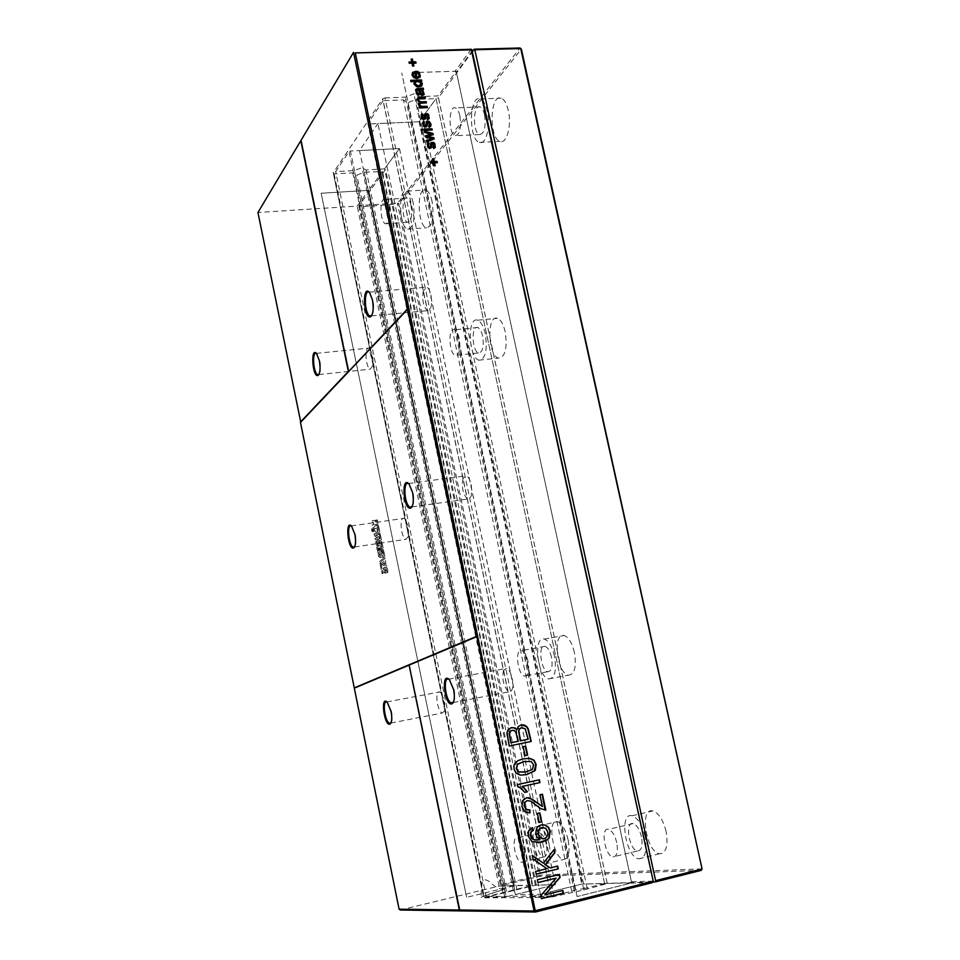 <?xml version="1.0" encoding="UTF-8"?>
<svg xmlns="http://www.w3.org/2000/svg" width="960" height="960" viewBox="0 0 960 960"><rect width="100%" height="100%" fill="white"/><g stroke="black" fill="none" stroke-linecap="round" stroke-linejoin="round"><path stroke-width="0.72" stroke-dasharray="4.8 3.6" d="M419.424 107.94L419.232 107.028M419.94 107.004L418.08 104.712L418.164 103.296M418.872 102.36L417.084 100.068L417.456 98.112M425.064 98.184L418.68 99.048M426.084 102.912L419.604 103.86M427.092 107.628L419.16 108.312M423.768 118.32L424.62 114.228M428.892 118.992L427.26 120.06L427.068 118.704M427.704 118.152L427.164 115.416L425.94 115.104M425.148 119.064L423.672 119.904L421.728 119.124L420.756 117.264L421.152 114.744M432.228 130.008L423.948 130.74L424.008 129.456M425.388 125.904L426.252 121.788M430.5 126.576L428.88 127.632L428.688 126.276M429.324 125.724L428.784 122.988L427.56 122.664M426.756 126.648L425.292 127.488L423.348 126.708L422.376 124.848L422.772 122.328M433.956 165.78L433.08 163.26L430.296 163.416L430.368 162.12M432.804 161.988L432.528 159.12M437.016 162.72L434.304 163.188M434.844 165.732L433.68 166.116M432.084 138.84L425.4 137.568L425.436 136.116M430.968 134.4L424.392 132.828L424.476 131.628M432.888 134.748L427.116 136.824M433.824 139.104L426.408 142.296L426.444 140.868M429.9 147.12L430.8 142.944M435.012 147.792L433.416 148.824L433.212 147.456M433.848 146.904L433.308 144.156L432.096 143.832M431.268 147.864L429.816 148.68L427.872 147.924L426.9 146.052L427.32 143.496M422.328 130.464L421.164 130.872L420.888 129.6M538.872 822.48L536.976 813.492L539.82 812.88M529.932 812.94L524.412 811.704L521.64 806.64L522.276 800.796L523.524 799.2L526.824 797.712M542.088 806.556L539.604 794.856L542.112 794.328M545.136 810.204L540.348 808.692L530.676 801.3L527.412 800.472M524.436 792.432L520.908 788.52L517.38 786.444L517.008 784.656L539.388 779.82M525.792 774.828L519.96 775.164L515.784 773.304L513.732 769.128L513.672 765.372L515.04 762.66L518.136 760.5L523.26 758.856M530.916 741.504L508.872 746.064L506.712 732.348L508.128 729.456L510.996 727.74M516.624 729.708L517.98 726.6L520.764 725.052M525.06 755.604L522.852 746.76M527.58 755.076L524.736 755.676M418.608 76.788L418.872 75.036L416.868 72.9L417.156 71.724M419.628 77.784L416.82 78.888L413.496 77.976L411.816 75.372L412.32 72.852M421.44 81.216L420.204 81.624M421.704 85.836L418.584 87.372L416.328 87.048L413.676 84.096L414.144 82.08M414.3 81.828L410.724 81.948L410.46 80.688M423.216 89.556L422.412 90.096M423.828 94.884L421.14 95.568L418.104 90.252L416.832 90.6M418.632 95.196L416.064 93.936L415.716 89.556M413.532 65.976L412.38 66.396L411.78 63.576L408.996 63.648L409.068 62.388M411.504 62.316L411.24 59.484M415.704 63.072L413.004 63.528M537.444 840.096L539.604 839.736L536.844 837.456L535.392 834.144L536.232 828.312L537.816 826.38L541.92 824.76M538.116 842.784L531.636 841.716L527.832 836.028L528.336 830.868L532.044 827.664M536.208 874.128L535.296 871.416L546.576 868.704L532.68 858.984L532.32 855.672M543.072 863.196L553.884 849.816M549.816 867.924L557.364 866.172M544.464 894.876L562.524 890.496M541.368 898.584L540.408 895.644L555.744 878.184M537.972 882.504L537.06 879.792L559.116 874.44M476.952 636.66L409.476 665.04L460.032 910.308M459.276 909.204L409.224 665.136L354.624 688.032M300.48 422.448L408.084 309.204M348.672 371.22L301.344 142.428M301.368 142.116L301.296 141.324M301.716 142.104L348.924 371.196M333.444 173.556L483.468 896.364L504.816 889.02C498.204 891.636 480.24 896.328 481.248 897.648L482.664 897.852L483.444 896.52L444.828 710.508L444.6 701.268L441.216 693.108L408.624 536.1L408.324 526.584L405.084 519.048L373.152 365.16L372.768 355.392L369.672 348.444L333.228 172.86L334.116 173.904L352.764 172.86L356.82 175.08L364.452 172.2L382.512 171.588L368.76 190.332L321.156 193.236L368.76 190.332L357.192 206.088L257.952 212.496M652.392 882.648L630.624 883.164L577.104 896.532L631.68 882.9L607.248 883.488L583.824 890.004L549.888 897.432L482.664 897.852M400.284 910.008L499.032 886.104L514.404 885.732L466.62 897.336L514.416 885.732L532.764 885.288L382.512 171.588M334.116 173.904L484.272 897.204L532.764 885.288M471.216 49.284L455.124 71.244L412.452 72.624M554.04 896.7L385.02 97.92L382.644 98.856L333.228 172.86M385.02 97.92L405.348 97.14L413.928 93.768L418.08 96.66L438.072 95.904L456.192 71.232L412.488 72.624M653.22 881.124L631.428 881.688L456.444 72.324L455.124 71.244M472.56 50.388L456.444 72.324M525.3 772.056L532.104 769.452L533.268 764.976L530.952 761.652L524.016 761.556M527.832 739.296L524.904 728.928L521.34 727.788M517.764 741.372L515.604 732.444L514.044 730.68L511.848 730.428M415.716 77.664L414.708 72.948L413.412 73.536M420.576 85.08L419.724 82.272L415.572 82.068M422.628 94.08L422.04 91.308L419.328 90.204M543.252 838.86L546.06 837.444L547.476 835.068L547.452 831.888L545.328 828.264L542.448 827.532M453.444 702.144C454.98 699.624 455.196 695.448 454.116 689.592L449.172 679.44M499.032 886.104L357.192 206.088M372.72 530.436L371.832 530.556L372.06 531.672L372.948 531.54L372.816 530.364L371.928 530.484L372.156 531.6L373.044 531.468L372.816 530.364M371.736 530.064L372.612 529.932L372.384 528.792L371.496 528.924L371.736 530.064L372.72 529.86L372.48 528.72L371.592 528.852L371.832 529.992M377.472 532.248L376.812 527.304L375.18 526.74L373.02 527.424L373.824 532.356L374.7 532.848L377.7 532.02L376.908 527.232L375.276 526.668L373.116 527.352L373.2 529.788L374.808 532.788L377.568 532.176M378.36 534.6L378.096 533.268L373.944 533.88L374.376 535.932L377.928 537.972L374.88 538.428L375.156 539.76L379.332 539.136L378.9 537.06L375.372 535.044L378.36 534.6L378.192 533.196L374.052 533.808L374.472 535.86L378.036 537.9L374.988 538.356L375.252 539.688L379.428 539.076L378.996 536.988L375.468 534.972L378.468 534.528M377.304 540.3L375.624 541.884L376.764 545.844L377.952 546L376.752 541.956L377.832 541.62L378.672 541.692L379.236 544.32L378.492 542.868L377.664 542.988L378.276 545.952L380.352 545.34L379.284 540.432L377.412 540.228L375.72 541.824L376.872 545.772L378.06 545.94L376.86 541.896L377.928 541.548L378.768 541.62L379.344 544.26L378.6 542.796L377.772 542.916L378.384 545.892L380.448 545.268L379.392 540.36L377.412 540.228M382.212 553.284L381.936 551.952L377.796 552.588L378.624 556.608L380.292 557.736L381.252 556.812L383.04 557.292L381.144 553.452L382.308 553.224L382.044 551.892L377.892 552.516L379.164 557.484L383.136 557.22L382.86 555.888L381.66 555.408L381.24 553.38L382.308 553.224M380.796 551.352L381.78 551.208L380.796 546.432L376.656 547.056L377.628 551.772L378.588 551.628L377.892 548.22L378.552 548.112L379.224 551.34L380.076 551.208L379.416 547.992L380.076 547.884L380.796 551.352L381.888 551.136L380.904 546.372L376.764 546.984L377.724 551.712L378.696 551.568L377.988 548.148L378.66 548.052L379.32 551.268L380.172 551.136L379.512 547.92L380.184 547.824L380.892 551.292M387.432 569.016L386.736 567.492L384.756 567.372L383.064 568.98L384.216 572.94L385.404 573.096L384.216 569.04L386.112 568.764L386.688 571.404L385.944 569.94L385.116 570.072L385.728 573.048L386.928 572.856L387.828 570.912L386.832 567.432L383.328 567.948L383.664 571.452L384.312 572.88L385.512 573.036L384.312 568.968L386.22 568.704L386.784 571.344L386.04 569.88L385.212 570.012L385.824 572.988L387.888 572.376L387.54 568.956M381.852 563.172L382.2 564.9L386.856 566.64L385.716 564.84L385.524 560.172L381.852 563.172L382.308 564.828L386.964 566.58L385.824 564.78L385.632 560.1L381.948 563.112M375.72 521.616L375.444 520.284L371.28 520.884L371.556 522.216L373.02 522L373.596 524.772L372.12 524.988L372.396 526.308L376.56 525.708L376.284 524.376L374.712 524.604L374.148 521.844L375.816 521.544L375.552 520.212L371.376 520.812L371.652 522.144L373.128 521.928L373.692 524.7L372.216 524.916L372.492 526.236L376.668 525.636L376.392 524.304L374.82 524.532L374.244 521.772L375.816 521.544M380.64 562.008L383.004 573.504L382.044 573.66L379.536 561.468L384.048 557.82L376.284 520.116L377.256 519.972L385.164 558.42L380.64 562.008L383.112 573.444L382.14 573.588L379.644 561.396L384.156 557.748L376.392 520.032L377.352 519.9L385.272 558.36L380.748 561.948M354.636 546.78C356.148 544.536 356.376 540.384 355.32 534.324L351.516 526.08M412.128 506.556C413.916 503.784 414.24 499.14 413.076 492.612L408.936 483.84M371.76 315.504C373.788 312.468 374.196 307.32 372.96 300.072L369.492 292.464M577.104 896.532L401.748 72.948L577.092 896.532M631.428 881.688L630.624 883.164M631.68 882.9L456.192 71.232M607.248 883.488L438.072 95.904M587.208 888.468L418.08 96.66M514.404 885.732L368.748 190.344L514.416 885.732M583.824 890.004L413.928 93.768M321.168 193.224L466.632 897.336L321.156 193.236M574.44 891.636L405.348 97.14M549.888 897.432L551.184 895.956L382.644 98.856M532.212 885.516L381.864 171.228M551.184 895.956L483.444 896.52M514.74 889.776L364.452 172.2M506.46 891.24L356.82 175.08M503.004 892.644L352.764 172.86M503.508 670.488C501.888 678.384 503.34 685.26 507.876 691.104L509.112 691.788C512.532 691.62 513.576 687.216 512.256 678.588C510.888 672.852 508.968 669.456 506.496 668.388L503.508 670.488M462.948 478.608C461.508 487.236 462.924 493.956 467.208 498.768L467.796 499.044C471.384 498.732 472.5 493.932 471.156 484.62C469.992 479.628 468.36 476.664 466.26 475.728L462.948 478.608M423.264 290.952C422.004 300.264 423.396 306.84 427.428 310.668L427.5 310.692C431.172 310.188 432.336 304.944 430.98 294.96C429.984 290.592 428.592 288 426.816 287.184L423.264 290.952M444.828 710.508L441.216 693.108L439.656 691.956C434.448 690.036 437.28 712.092 442.344 713.028L444.828 710.508M408.624 536.1L405.084 519.048L404.028 518.34C399.012 516.312 401.004 538.272 405.924 539.316L408.624 536.1M373.152 365.16L369.048 348.084C364.26 345.972 365.568 368.04 370.284 369.156L373.152 365.16M318.996 374.4C320.676 371.952 320.952 367.416 319.836 360.792L316.572 353.52M391.032 722.82C392.364 720.768 392.532 716.976 391.536 711.456L387.12 702.084M374.604 531.324L374.076 528.516L375.912 528.288L376.584 530.352L374.712 531.252L374.184 528.444L376.272 528.828L376.44 531.072L374.712 531.252M380.244 553.596L380.292 556.368L379.224 553.752L380.244 553.596L380.184 556.428L379.224 553.752M384.84 564.444L383.088 563.82L384.492 562.716L384.84 564.444L383.088 563.82M379.128 553.812L380.136 553.656M382.992 563.892L384.492 562.716M384.384 562.776L384.744 564.504M701.256 870.372L539.748 876.324L500.952 885.72L555.42 884.736L515.316 894.564L540.444 894.3L581.76 884.1L531.048 896.616L368.568 123.984L419.112 121.74L436.056 98.652L604.572 883.548L581.76 884.1L652.752 881.976M607.116 883.104L438.42 97.74L472.728 51.144M616.74 842.64C614.844 835.116 612.12 830.676 608.556 829.32C600.228 826.884 604.728 855.768 612.852 856.92C616.944 856.74 618.24 851.976 616.74 842.64M459.876 115.896C458.844 111.42 457.38 108.756 455.472 107.916C448.536 104.808 448.176 133.944 455.064 135.732C459.816 134.868 461.412 128.256 459.876 115.896M702.048 868.872L540.444 875.1L539.748 876.324L539.148 875.34L397.572 204.408L397.68 203.112L398.784 203.976L521.364 49.092L520.044 48L397.68 203.112L359.016 205.596L385.584 169.5L384.528 168.9L399.48 148.524L359.52 150.564L377.94 123.588L419.136 121.764L436.092 98.652L438.42 97.74M641.46 836.76C639.564 829.284 636.78 824.88 633.144 823.572C624.612 821.208 629.076 849.9 637.404 850.992C641.592 850.776 642.948 846.024 641.46 836.76M484.56 114.828C483.528 110.376 482.028 107.736 480.072 106.908C472.98 103.824 472.44 132.792 479.508 134.556C484.38 133.68 486.072 127.104 484.56 114.828M419.112 121.74L581.748 884.1L419.136 121.764M500.364 884.712L358.932 206.916L398.784 203.976L540.444 875.1L500.364 884.712L500.952 885.72M540.444 894.3L377.94 123.588M536.328 884.844L385.584 169.5M358.932 206.916L359.016 205.596M524.064 849.768C522.42 843.024 520.188 839.1 517.368 837.972C510.9 836.052 515.1 861.516 521.376 862.308C524.496 862.056 525.384 857.868 524.064 849.768M388.788 206.976C387.816 202.704 386.508 200.196 384.852 199.464C379.26 197.052 379.968 222.504 385.5 223.776C389.1 222.996 390.192 217.404 388.788 206.976M515.316 894.564L359.52 150.564M535.44 885.216L384.528 168.9M555.42 884.736L399.48 148.524M645.084 836.46C642.084 824.712 637.728 817.8 632.016 815.748C618.6 812.052 625.596 857.1 638.7 858.84C645.288 858.504 647.412 851.052 645.084 836.46M487.344 111.396C485.712 104.412 483.372 100.26 480.312 98.952C469.104 94.164 468.324 139.668 479.4 142.416C485.88 145.392 490.884 126.396 487.344 111.396M508.32 110.508C506.7 103.56 504.324 99.432 501.192 98.136C489.78 93.384 488.76 138.648 500.076 141.372C506.676 144.336 511.872 125.424 508.32 110.508M505.224 331.872C503.412 324.18 500.796 319.656 497.376 318.312C486.564 314.328 487.872 355.956 498.54 358.092C505.236 357.156 507.468 348.42 505.224 331.872M666.084 831.456C663.072 819.78 658.656 812.928 652.848 810.912C639.168 807.324 646.116 852.132 659.484 853.764C666.204 853.392 668.4 845.964 666.084 831.456M574.416 652.5C572.028 642.804 568.596 637.14 564.096 635.508C552.396 631.98 556.908 673.464 568.368 675.168C574.608 674.64 576.624 667.08 574.416 652.5M568.128 839.868C565.524 829.404 561.912 823.32 557.292 821.64C546.648 818.796 553.164 858.36 563.52 859.476C568.644 859.02 570.18 852.48 568.128 839.868M432.12 201.624C430.596 194.964 428.472 191.076 425.748 189.96C416.532 186.276 417.312 225.864 426.408 227.796C432.36 226.572 434.268 217.848 432.12 201.624M546.36 844.548C544.716 837.852 542.448 833.952 539.556 832.848C532.92 830.988 537.096 856.308 543.54 857.052C546.732 856.776 547.668 852.6 546.36 844.548M411.024 205.524C410.052 201.276 408.72 198.78 407.016 198.06C401.292 195.672 401.868 220.992 407.544 222.252C411.252 221.46 412.404 215.892 411.024 205.524M485.316 333.852C483.504 326.112 480.924 321.564 477.564 320.208C466.968 316.176 468.444 357.996 478.884 360.18C485.436 359.256 487.572 350.484 485.316 333.852M554.484 656.196C552.096 646.452 548.712 640.74 544.296 639.072C532.836 635.484 537.432 677.172 548.664 678.936C554.772 678.432 556.704 670.86 554.484 656.196M549.156 844.32C546.564 833.784 543 827.664 538.476 825.948C528.048 823.032 534.588 862.788 544.74 863.976C549.744 863.544 551.22 856.992 549.156 844.32M413.196 202.848C411.672 196.164 409.584 192.252 406.92 191.124C397.884 187.404 398.832 227.172 407.736 229.128C413.556 227.916 415.368 219.144 413.196 202.848M482.676 336.192C481.524 331.272 479.88 328.368 477.744 327.504C471.024 324.912 471.936 351.54 478.584 352.944C482.76 352.344 484.128 346.764 482.676 336.192M551.508 657.228C549.996 651.024 547.836 647.388 545.028 646.332C537.744 644.028 540.66 670.572 547.8 671.688C551.688 671.364 552.924 666.54 551.508 657.228M459.264 338.532C458.112 333.576 456.504 330.66 454.416 329.784C447.852 327.156 448.884 353.928 455.376 355.356C459.432 354.768 460.728 349.164 459.264 338.532M528.072 661.584C526.56 655.332 524.436 651.672 521.688 650.592C514.572 648.228 517.572 674.928 524.532 676.092C528.324 675.792 529.5 670.956 528.072 661.584M506.172 896.808L486.36 897.192L535.404 885.216L555.372 884.736L506.172 896.808L350.412 151.032L349.092 151.548L335.652 171.612L354.348 170.58L362.028 167.664L366.072 169.92L384.492 168.9L399.432 148.548L350.412 151.032M555.372 884.736L399.432 148.548M504.744 897.06L349.092 151.548M535.404 885.216L384.492 168.9M486.36 897.192L335.652 171.612M516.912 889.74L366.072 169.92M505.152 892.608L354.348 170.58M513.492 891.132L362.028 167.664M604.536 883.548L584.556 888.516L416.124 99.42L436.056 98.652L604.536 883.548M531.048 896.616L551.484 896.724L575.244 890.136L584.556 888.516M368.568 123.984L367.86 123.54L530.448 896.88M551.484 896.724L383.16 100.692L403.428 99.912L407.616 102.744L416.124 99.42M383.16 100.692L367.86 123.54M571.824 891.672L403.428 99.912M575.244 890.136L407.616 102.744M450.132 680.256L449.4 679.68M352.224 526.68L351.552 526.116M409.764 484.596L409.056 483.972M370.212 293.16L369.516 292.488M503.928 889.296C499.656 889.428 494.928 886.932 489.768 881.832C484.2 878.388 481.008 877.308 481.248 897.648M453.24 702.552L509.112 691.788M448.608 679.176L506.496 668.388M354.528 546.984L405.924 539.316M351.216 525.948L404.028 518.34M411.912 506.94L467.796 499.044M408.396 483.552L466.26 475.728M371.544 315.852L427.5 310.692M368.976 292.164L426.816 287.184M317.208 354.084L316.536 353.484M390.924 723.036L442.344 713.028M386.808 701.952L439.656 691.956M318.888 374.58L370.284 369.156M316.284 353.376L369.048 348.084M387.9 702.708L387.204 702.18M633.144 823.572L608.556 829.32M637.404 850.992L612.852 856.92M480.072 106.908L455.472 107.916M479.508 134.556L455.064 135.732M539.556 832.848L517.368 837.972M543.54 857.052L521.376 862.308M407.016 198.06L384.852 199.464M407.544 222.252L385.5 223.776M638.7 858.84L659.484 853.764M632.016 815.748L652.848 810.912M479.4 142.416L500.076 141.372M480.312 98.952L501.192 98.136M478.884 360.18L498.54 358.092M477.564 320.208L497.376 318.312M548.664 678.936L568.368 675.168M544.296 639.072L564.096 635.508M544.74 863.976L563.52 859.476M538.476 825.948L557.292 821.64M407.736 229.128L426.408 227.796M406.92 191.124L425.748 189.96M477.744 327.504L454.416 329.784M478.584 352.944L455.376 355.356M545.028 646.332L521.688 650.592M547.8 671.688L524.532 676.092"/><path stroke-width="1.44" d="M354.624 688.032L476.868 636.24L534.072 911.004L399.096 909.204L400.284 910.008L535.512 912L534.072 911.004L652.692 881.388L652.392 882.648L535.512 912L355.284 52.932L471.888 49.836L653.22 881.124L471.216 49.284L472.56 50.388M419.424 107.94L419.148 106.68L420.204 106.632L418.344 104.352L419.34 102.096L417.348 99.696L417.36 98.328L419.556 97.128L425.148 96.912L425.412 98.172L419.16 98.556L418.632 99.9L419.508 101.316L421.452 101.82L426.156 101.64L426.42 102.888L421.164 103.104L419.868 103.5L419.64 104.616L421.224 106.368L427.164 106.356L427.428 107.616L419.424 107.94M424.14 117.624L425.004 113.76L427.464 113.712L428.628 114.756L429.168 118.632L427.536 119.7L426.96 118.452L428.064 116.376L426.516 114.648L425.52 118.452L423.936 119.544L421.416 117.984L421.452 114.348L422.556 113.868L423.132 115.116L422.244 115.812L422.784 117.948L424.14 117.624M425.94 115.104L425.148 119.064M432.228 130.008L424.212 130.38L423.936 129.12L431.952 128.748L432.228 130.008M424.404 125.532L425.712 125.412L426.624 121.332L429.084 121.284L430.92 123.912L430.788 126.204L429.156 127.284L428.58 126.024L429.684 123.948L428.136 122.22L426.576 126.792L423.612 126.36L422.568 122.94L424.176 121.44L424.128 125.892L425.388 125.904M427.56 122.664L426.756 126.648M433.956 165.78L433.344 162.924L430.572 163.068L430.296 161.796L433.08 161.652L432.468 158.796L433.704 158.724L434.304 161.58L437.076 161.436L437.352 162.696L434.58 162.852L435.192 165.708L433.956 165.78M432.36 138.492L425.676 137.208L425.388 135.864L431.232 134.04L424.656 132.468L424.38 131.172L432.948 133.404L433.212 134.64L427.38 136.464L433.872 137.7L434.148 138.984L426.684 141.936L426.396 140.628L432.36 138.492L426.444 140.868M430.296 146.412L431.148 142.512L433.62 142.452L434.784 143.496L435.312 147.384L433.692 148.476L433.104 147.216L434.22 145.128L432.66 143.4L431.652 147.264L430.092 148.332L427.572 146.796L427.608 143.136L428.7 142.644L429.276 143.892L428.4 144.588L428.928 146.748L430.296 146.412M421.164 129.24L422.4 129.192L422.664 130.452L421.428 130.512L421.164 129.24M539.208 822.444L537.312 813.456L539.82 812.88L541.728 821.868L539.208 822.444L541.392 821.904L539.496 812.964M529.932 812.94L524.736 811.656L521.964 806.592L522.6 800.736L526.596 797.76L529.356 797.772L542.424 806.508L539.94 794.808L542.448 794.256L545.808 810.084L540.684 808.644L531.012 801.252L527.304 800.496L524.892 802.404L524.508 806.076L526.44 809.4L529.98 810.036L529.932 812.94M521.244 788.46L517.704 786.384L517.332 784.596L539.388 779.82L539.964 782.568L522.816 786.3L527.376 791.796L524.76 792.372L521.244 788.46M514.056 769.068L513.996 765.312L515.364 762.588L518.46 760.428L523.452 758.808L529.92 758.364L534.072 760.224L536.112 764.376L535.368 770.28L526.8 774.624L520.284 775.104L516.108 773.244L514.056 769.068M521.316 724.92L524.244 725.064L526.584 726.384L528.18 728.748L531.24 741.444L509.196 745.992L507.036 732.264L508.44 729.372L511.452 727.632L514.38 727.812L516.948 729.624L518.28 726.552L521.316 724.92L526.26 726.468L527.856 728.82L530.916 741.504M525.06 755.604L523.176 746.688L525.696 746.16L527.58 755.076L525.06 755.604M417.216 77.244L418.872 76.416L419.136 74.652L417.132 72.516L417.18 71.28L419.256 72.42L420.336 76.584L417.084 78.516L413.748 77.604L412.068 74.988L412.644 72.384L415.944 71.28L416.952 77.628L418.872 76.416M410.724 80.316L421.512 79.944L421.776 81.204L420.468 81.252L422.256 83.424L422.112 85.2L420.912 86.484L416.592 86.676L413.94 83.724L414.672 81.444L410.988 81.564L410.724 80.316M423.264 88.116L423.528 89.364L422.676 89.712L424.2 94.26L422.532 95.424L420.48 94.524L418.368 89.88L417.024 90.312L416.928 91.908L418.932 93.972L418.884 95.244L417.384 94.716L415.548 90.132L416.82 88.728L423.264 88.116L423.216 89.556M413.268 63.144L413.868 65.976L412.644 66.012L412.032 63.18L409.26 63.264L408.996 62.016L411.768 61.932L411.168 59.112L412.404 59.076L413.004 61.896L415.776 61.812L416.04 63.072L413.004 63.528L413.532 65.976M532.38 827.628L532.968 830.4L531.12 832.104L530.736 835.56L532.032 838.452L534.924 839.928L539.94 839.7L537.18 837.42L535.728 834.108L536.568 828.276L538.152 826.344L541.176 824.892L545.196 825.048L548.472 827.232L550.26 831.048L549.168 837.912L547.56 839.664L541.668 842.22L531.972 841.68L528.168 835.992L528.672 830.832L532.38 827.628M558.276 868.872L536.22 874.2L535.632 871.404L546.912 868.692L533.016 858.96L532.248 855.372L543.408 863.184L554.16 849.468L554.856 852.732L545.52 864.648L550.164 867.912L557.688 866.1L558.276 868.872L536.208 874.128M559.464 874.428L560.1 877.416L544.8 894.876L562.848 890.412L563.436 893.196L541.38 898.668L540.744 895.644L556.092 878.172L537.996 882.576L537.396 879.78L559.464 874.428M355.284 52.932L471.216 49.284M476.328 636.372L353.52 52.392L257.952 212.496L300.756 422.16M419.232 107.028L420.204 106.632M417.456 98.112L424.872 97.284L425.064 98.184M418.416 99.432L419.244 101.688L425.88 102L426.084 102.912M419.676 103.752L419.376 104.988L420.96 106.74L426.9 106.728L427.092 107.628M424.62 114.228L427.2 114.072L428.364 115.116L429.168 118.632M427.068 118.704L427.8 118.032M421.152 114.744L422.292 114.228L422.76 115.236M422.184 115.824L422.508 118.308L423.768 118.32M424.008 129.456L431.688 129.096L431.88 130.02M426.252 121.788L428.82 121.644L429.984 122.688L430.5 126.576M428.688 126.276L429.408 125.616M422.772 122.328L423.9 121.8L424.38 122.82M423.6 123.744L424.128 125.892M430.368 162.12L433.08 161.652M432.528 159.12L433.428 159.072L434.04 161.928L436.812 161.772L437.016 162.72M434.58 162.852L434.844 165.732M425.436 136.116L431.232 134.04M424.476 131.628L432.684 133.752L432.888 134.748M427.38 136.464L433.596 138.048L433.824 139.104M430.8 142.944L433.344 142.8L434.508 143.844L435.012 147.792M433.212 147.456L433.896 146.844M431.832 144.192L431.268 147.864M427.32 143.496L428.436 142.992L428.904 144.012M428.364 144.564L428.664 147.096L429.9 147.12M421.236 129.588L422.136 129.54L422.328 130.464M526.824 797.712L532.152 799.188L542.424 806.508M542.112 794.328L545.136 810.204M527.412 800.472L524.556 802.452L524.184 806.124L526.116 809.436L529.356 810.132M529.656 810.096L529.608 812.976M539.052 779.892L539.628 782.628L522.48 786.36L527.052 791.856L524.748 792.36M523.26 758.856L529.584 758.436L533.736 760.284L535.776 764.448L534.324 771.108L525.792 774.828M510.996 727.74L514.056 727.896L516.948 729.624M523.176 746.688L525.372 746.232L527.256 755.148M417.156 71.724L418.992 72.804L420.108 75.024L419.868 77.424M412.32 72.852L415.68 71.664L416.952 77.628M410.796 80.676L421.248 80.328L421.44 81.216M420.468 81.252L421.992 83.808L421.704 85.836M422.676 89.712L423.828 94.884M416.832 90.6L416.664 92.28L418.632 95.196M415.968 89.184L422.988 88.488M409.068 62.388L411.768 61.932M411.24 59.484L412.14 59.46L412.74 62.28L415.512 62.196L415.704 63.072M532.068 827.76L532.632 830.436L530.784 832.14L530.4 835.596L531.696 838.476L534.588 839.952L537.444 840.096M541.92 824.76L544.86 825.084L548.124 827.268L549.912 831.084L548.832 837.936L547.224 839.688L538.116 842.784M532.32 855.672L543.408 863.184M553.884 849.816L554.508 852.756L545.184 864.672L550.164 867.912M557.364 866.172L557.94 868.884M559.128 874.5L559.752 877.428L544.8 894.876M562.524 890.496L563.088 893.196L541.368 898.584M556.092 878.172L537.972 882.504M459.672 910.008L409.116 665.1L476.412 636.792M453.648 689.64L449.4 679.68C440.46 670.452 444.816 707.58 452.196 703.704C454.452 701.688 454.932 696.996 453.648 689.64M459.72 910.308L459.276 909.204M354.576 687.756L476.868 636.24M354.252 687.816L300.48 422.448L407.556 309.384M354.852 534.276L351.552 526.116C344.88 518.964 347.988 550.74 353.664 547.92C355.668 546.048 356.064 541.5 354.852 534.276M412.584 492.528L409.056 483.972C400.812 474.912 403.584 511.452 410.856 508.008C413.364 505.776 413.94 500.616 412.584 492.528M300.42 422.112L348.36 371.448L300.744 422.076M301.296 141.324L301.344 142.428M408 308.808L348.924 371.196L407.472 308.976M348.576 371.232L301.428 142.416M372.456 299.868L369.516 292.488C361.968 283.62 363.492 319.932 370.512 316.836C373.212 314.352 373.86 308.7 372.456 299.868M652.392 882.648L653.22 881.124M523.692 761.628L517.5 764.412L516.6 768.564L518.868 771.912L526.212 771.876L532.44 769.392L533.604 764.916L531.288 761.58L524.028 761.556L517.44 764.184L516.276 768.624L518.544 771.984L525.3 772.056M521.34 727.788L519.324 728.856L518.568 730.884L520.284 740.856L528.156 739.224L525.228 728.844L521.784 727.68L519.648 728.772L518.892 730.8L520.284 740.856M511.848 730.428L510.012 731.448L509.196 733.488L510.828 742.8L518.088 741.288L515.928 732.36L514.368 730.596L512.22 730.332L510.012 731.448L509.196 733.488M413.46 73.452L413.052 75.336L413.988 76.98L415.716 77.664L414.972 72.576L413.664 73.152L413.304 74.952L414.252 76.596L415.98 77.28M415.308 82.452L414.912 84.06L415.944 85.584L418.308 86.124L420.576 85.08M419.592 89.832L421.572 93.996L422.952 93.576L422.304 90.936L421.26 90.012L419.328 90.204L421.308 94.368L422.712 93.948M542.448 827.532L538.428 829.836L538.056 834.204L540.132 837.9L543.252 838.86M449.172 679.44L448.608 679.176C442.608 676.692 445.524 701.52 451.38 702.912L453.444 702.144M459.216 910.008L459.408 909.18M459.156 909.24L409.128 665.16M408.876 665.208L354.312 688.164L399.096 909.204M351.516 526.08L351.216 525.948C346.536 523.836 348.708 546.048 353.28 547.176L354.636 546.78M408.936 483.84L408.396 483.552C402.648 480.948 404.532 505.692 410.16 507.192L412.128 506.556M348.36 371.448L301.176 142.428M369.492 292.464L368.976 292.164C363.552 289.488 364.596 314.436 369.948 315.996L371.76 315.504M319.344 360.648L316.536 353.484C310.332 346.452 312.516 378.024 318.036 375.456C320.172 373.392 320.616 368.448 319.344 360.648M520.608 740.772L528.156 739.224M509.52 733.404L510.828 742.8M511.14 742.716L518.088 741.288M418.572 85.74L420.972 84.396L419.988 81.9L417.732 81.336L415.572 82.068L415.176 83.688L418.308 86.124M544.056 838.752L546.396 837.408L547.812 835.044L547.8 831.852L545.676 828.228L541.848 827.64L538.764 829.8L538.392 834.18L540.48 837.864L544.056 838.752M391.08 711.504L387.204 702.18C380.1 694.944 384.336 727.152 390.084 724.032C391.908 722.328 392.232 718.152 391.08 711.504M316.572 353.52L316.284 353.376C311.808 351.192 313.344 373.524 317.736 374.7L318.996 374.4M387.12 702.084L386.808 701.952C381.948 699.924 384.9 722.256 389.616 723.288L391.032 722.82M655.62 880.644L655.32 881.916L701.256 870.372L701.58 869.124L655.62 880.644L474.816 49.764L474.144 49.212L472.728 51.144M652.752 881.976L655.32 881.916M701.256 870.372L702.048 868.872L520.74 48.552L474.816 49.764M474.144 49.212L520.044 48L521.364 49.092L702.048 868.872M452.748 702.78L452.196 703.704M354.216 547.116L353.664 547.92M411.444 507.12L410.856 508.008M371.136 315.972L370.512 316.836M451.38 702.912L453.24 702.552M353.28 547.176L354.528 546.984M410.16 507.192L411.912 506.94M369.948 315.996L371.544 315.852M318.6 374.676L318.036 375.456M389.616 723.288L390.924 723.036M317.736 374.7L318.888 374.58M390.6 723.192L390.084 724.032"/></g></svg>
